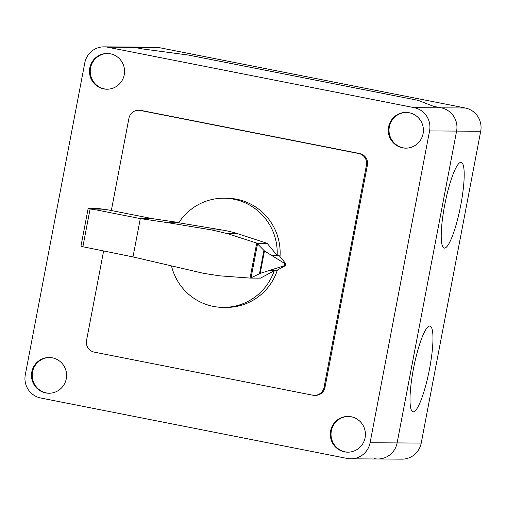 <?xml version="1.0" encoding="UTF-8"?>
<svg xmlns="http://www.w3.org/2000/svg" width="506" height="506" viewBox="0 0 506 506"><rect width="100%" height="100%" fill="white"/><g stroke="black" fill="none" stroke-linecap="round" stroke-linejoin="round"><path stroke-width="0.76" d="M171.521 266.099A54.591 53.661 -89.6 0 0 213.342 306.402A54.591 53.661 -89.6 0 0 223.209 307.395A54.591 53.661 -89.6 0 0 274.258 270.71L260.773 278.009L250.053 278.079L256.725 243.082L264.467 250.963L283.942 263.05L285.707 264.625A1.904 1.872 -89.6 0 0 285.257 263.063L283.942 263.05M178.763 222.779L222.197 230.021A116.026 114.046 90.4 0 1 237.858 233.759L266.788 243.19A1.164 1.145 90.4 0 1 267.301 243.525L277.161 255.467A54.591 53.661 -89.6 0 0 233.791 199.212A54.591 53.661 -89.6 0 0 223.93 198.213A54.591 53.661 -89.6 0 0 178.757 222.779L168.043 222.71L211.862 229.952L227.656 233.696L256.725 243.082M223.93 198.213L226.846 198.232A54.591 53.661 90.4 0 1 236.713 199.231A54.591 53.661 90.4 0 1 280.014 256.65M250.053 278.079L219.623 275.833L203.583 273.348L132.996 256.921L140.307 218.586L152.616 218.668L108.562 209.977L96.254 209.895L90.081 208.972L82.87 246.745L80.985 246.131M108.562 209.977L97.291 208.358L90.087 208.345L88.126 208.599L90.081 208.972M132.996 256.921L82.87 246.745M168.043 222.71L140.307 218.586L96.254 209.895M178.922 222.539L152.616 218.668M267.301 243.525L257.396 243.462M285.681 264.764L283.581 265.973L260.192 273.379L250.875 277.939M251.046 277.857L257.567 243.652M259.483 273.689L263.917 250.457M284.176 265.694L284.587 263.556M271.709 255.435L279.065 255.486L285.257 263.063M268.806 270.672L276.156 270.716L284.808 265.979L283.581 265.973M284.808 265.979A1.904 1.872 -89.6 0 0 285.713 264.625M260.773 278.009A1.176 1.157 90.4 0 1 260.122 278.155M277.408 270.033A54.591 53.661 90.4 0 1 226.131 307.414L223.209 307.395M111.333 210.521L128.916 118.315A9.924 9.753 90.4 0 1 140.352 110.466L358.722 153.527A9.924 9.753 90.4 0 1 366.445 165.165L324.061 387.33A9.924 9.753 90.4 0 1 312.626 395.186L94.255 352.119A9.924 9.753 90.4 0 1 86.539 340.487L103.585 251.121M314.422 395.369L315.371 395.376A9.924 9.753 -89.6 0 0 325.01 387.337L367.394 165.171A9.924 9.753 -89.6 0 0 359.671 153.533L141.3 110.472A9.924 9.753 -89.6 0 0 139.511 110.289L138.562 110.283M348.337 416.451A17.868 17.558 -89.6 0 0 331.341 430.916A17.868 17.558 -89.6 0 0 348.103 452.174M365.092 437.709A17.868 17.558 90.4 0 1 344.504 451.852A17.868 17.558 90.4 0 1 347.97 416.444A17.868 17.558 90.4 0 1 365.092 437.709M406.331 112.427A17.868 17.558 -89.6 0 0 403.231 147.834A17.868 17.558 -89.6 0 0 406.097 148.15M402.504 147.828A17.868 17.558 90.4 0 1 405.964 112.421A17.868 17.558 90.4 0 1 423.326 132.053A17.868 17.558 90.4 0 1 402.504 147.828M49.512 357.514A17.868 17.558 -89.6 0 0 32.523 371.98A17.868 17.558 -89.6 0 0 49.278 393.238M66.273 378.773A17.868 17.558 90.4 0 1 45.685 392.915A17.868 17.558 90.4 0 1 49.152 357.508A17.868 17.558 90.4 0 1 66.273 378.773M107.506 53.497A17.868 17.558 -89.6 0 0 104.413 88.898A17.868 17.558 -89.6 0 0 107.272 89.22M89.79 67.956A17.868 17.558 90.4 0 1 110.371 53.813A17.868 17.558 90.4 0 1 106.911 89.22A17.868 17.558 90.4 0 1 89.79 67.956M107.658 47.21L134.678 47.387A19.854 19.513 -89.6 0 0 131.092 47.026A19.854 19.513 90.4 0 1 134.678 47.387L142.338 48.899L188.327 55.046L418.19 100.378L433.497 106.323L441.162 107.835L433.497 106.323L418.19 100.378L188.327 55.046L142.338 48.899L134.678 47.387L158.776 47.551A19.854 19.513 -89.6 0 0 155.19 47.184L104.065 46.849A19.854 19.513 90.4 0 1 107.658 47.21L414.142 107.658A19.854 19.513 90.4 0 1 429.575 130.921L370.095 442.744A19.854 19.513 90.4 0 1 350.81 458.815A19.854 19.513 90.4 0 1 347.224 458.449L40.739 398.007A19.854 19.513 90.4 0 1 25.3 374.744L84.78 62.921A19.854 19.513 90.4 0 1 104.065 46.849M350.81 458.815L401.935 459.151A19.854 19.513 -89.6 0 0 421.22 443.079L397.115 442.921A19.854 19.513 90.4 0 1 377.83 458.993A19.854 19.513 -89.6 0 0 397.115 442.921L456.602 131.098A19.854 19.513 -89.6 0 0 441.162 107.835A19.854 19.513 90.4 0 1 456.602 131.098L480.7 131.256A19.854 19.513 -89.6 0 0 465.261 107.993L414.142 107.658M377.83 458.993A19.854 19.513 90.4 0 1 374.244 458.632M421.22 443.079L480.7 131.256M370.095 442.744L397.115 442.921L456.602 131.098L429.575 130.921M158.776 47.551L465.261 107.993M460.877 162.35A43.674 7.894 101.2 0 0 441.649 226.618A43.674 7.894 101.2 0 0 455.564 226.707A43.674 7.894 101.2 0 0 460.877 162.35M429.645 326.054A43.674 7.894 101.2 0 0 410.423 390.322A43.674 7.894 101.2 0 0 424.338 390.411A43.674 7.894 101.2 0 0 429.645 326.054M97.835 208.396L90.087 208.345M266.788 243.19L256.858 243.127M237.858 233.759L227.656 233.696M222.197 230.021L211.862 229.952M260.192 273.379L264.467 250.963M367.394 165.171L366.445 165.165M359.671 153.533L358.722 153.527M325.01 387.337L324.061 387.33M141.3 110.472L140.352 110.466M80.966 246.144L88.126 208.599M260.198 278.155L250.274 278.091"/></g></svg>
